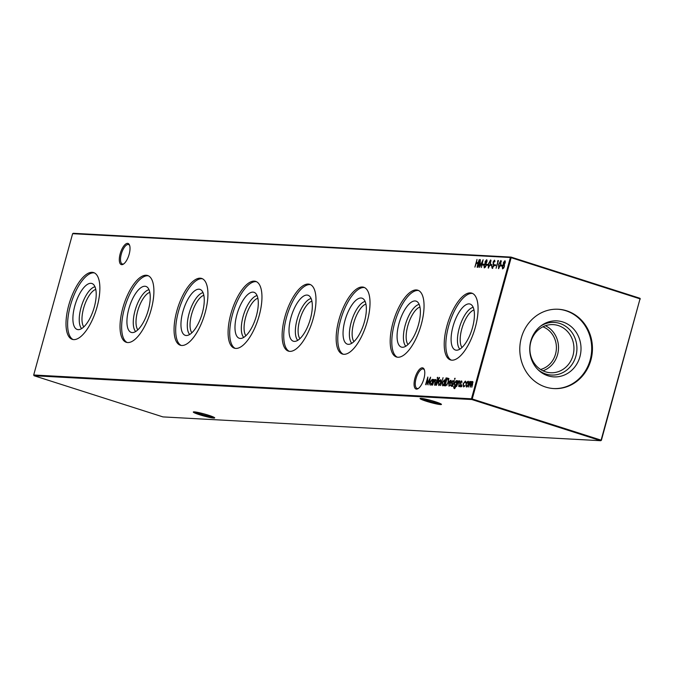 <?xml version="1.0" encoding="UTF-8"?>
<svg xmlns="http://www.w3.org/2000/svg" width="674" height="674" viewBox="0 0 674 674"><rect width="100%" height="100%" fill="white"/><g stroke="black" fill="none" stroke-linecap="round" stroke-linejoin="round"><path stroke-width="1.01" d="M129.155 254.267A11.104 4.373 107.7 0 1 123.401 264.141A11.104 4.373 107.7 0 1 120.174 253.778A11.104 4.373 107.7 0 1 125.019 244.611A11.104 4.373 107.7 0 1 129.501 245.041A11.104 4.373 107.7 0 1 129.155 254.267M129.686 245.563A10.211 4.027 -72.3 0 0 128.549 244.544A10.211 4.027 -72.3 0 0 121.312 254.047A10.211 4.027 -72.3 0 0 122.339 263.997A10.211 4.027 -72.3 0 0 123.856 263.82M423.912 378.721A11.104 4.373 107.7 0 1 418.15 388.595A11.104 4.373 107.7 0 1 414.931 378.232A11.104 4.373 107.7 0 1 419.776 369.074A11.104 4.373 107.7 0 1 424.258 369.495A11.104 4.373 107.7 0 1 423.912 378.721M424.443 370.026A10.211 4.027 -72.3 0 0 423.306 368.998A10.211 4.027 -72.3 0 0 416.069 378.502A10.211 4.027 -72.3 0 0 417.088 388.451A10.211 4.027 -72.3 0 0 418.605 388.275M194.988 411.924A10.211 0.96 -164.6 0 0 200.119 413.887A10.211 0.96 -164.6 0 0 213.186 416.97A10.211 0.96 -164.6 0 0 213.321 416.979M208.502 415.218A11.104 1.045 15.4 0 1 214.694 417.813A11.104 1.045 15.4 0 1 199.521 414.729A11.104 1.045 15.4 0 1 193.387 411.94A11.104 1.045 15.4 0 1 208.502 415.218M421.73 398.427A10.211 0.96 -164.6 0 0 426.861 400.39A10.211 0.96 -164.6 0 0 439.928 403.465A10.211 0.96 -164.6 0 0 440.063 403.473M435.244 401.712A11.104 1.045 15.4 0 1 441.436 404.307A11.104 1.045 15.4 0 1 426.263 401.224A11.104 1.045 15.4 0 1 420.129 398.435A11.104 1.045 15.4 0 1 435.244 401.712M90.923 283.316A24.129 9.512 107.7 0 1 92.886 283.981A24.129 9.512 107.7 0 1 93.61 309.374A24.129 9.512 107.7 0 1 78.294 329.645A24.129 9.512 107.7 0 1 78.167 329.637A24.129 9.512 107.7 0 1 74.789 305.945A24.129 9.512 107.7 0 1 90.923 283.316M73.095 339.553A35.056 13.817 107.7 0 1 71.174 302.963A35.056 13.817 107.7 0 1 93.812 272.835A35.056 13.817 107.7 0 1 94.394 272.894M92.203 272.321A35.056 13.817 107.7 0 1 93.602 272.574A35.056 13.817 107.7 0 1 96.626 308.456A35.056 13.817 107.7 0 1 73.668 339.612A35.056 13.817 107.7 0 1 72.27 339.359A35.056 13.817 107.7 0 1 69.245 303.477A35.056 13.817 107.7 0 1 92.203 272.321M144.961 286.256A24.129 9.512 107.7 0 1 146.915 286.913A24.129 9.512 107.7 0 1 147.64 312.315A24.129 9.512 107.7 0 1 132.323 332.585A24.129 9.512 107.7 0 1 132.197 332.577A24.129 9.512 107.7 0 1 128.818 308.886A24.129 9.512 107.7 0 1 144.961 286.256M127.125 342.485A35.056 13.817 107.7 0 1 125.204 305.895A35.056 13.817 107.7 0 1 147.842 275.767A35.056 13.817 107.7 0 1 148.423 275.826M146.233 275.253A35.056 13.817 107.7 0 1 147.631 275.506A35.056 13.817 107.7 0 1 150.656 311.396A35.056 13.817 107.7 0 1 127.698 342.552A35.056 13.817 107.7 0 1 126.299 342.291A35.056 13.817 107.7 0 1 123.275 306.409A35.056 13.817 107.7 0 1 146.233 275.253M198.99 289.197A24.129 9.512 107.7 0 1 200.945 289.854A24.129 9.512 107.7 0 1 201.669 315.247A24.129 9.512 107.7 0 1 186.353 335.517A24.129 9.512 107.7 0 1 186.226 335.517A24.129 9.512 107.7 0 1 182.848 311.826A24.129 9.512 107.7 0 1 198.99 289.197M181.154 345.425A35.056 13.817 107.7 0 1 179.233 308.835A35.056 13.817 107.7 0 1 201.871 278.707A35.056 13.817 107.7 0 1 202.453 278.766M200.262 278.193A35.056 13.817 107.7 0 1 201.661 278.446A35.056 13.817 107.7 0 1 204.685 314.328A35.056 13.817 107.7 0 1 181.727 345.484A35.056 13.817 107.7 0 1 180.329 345.231A35.056 13.817 107.7 0 1 177.304 309.349A35.056 13.817 107.7 0 1 200.262 278.193M253.02 292.128A24.129 9.512 107.7 0 1 254.974 292.794A24.129 9.512 107.7 0 1 255.699 318.187A24.129 9.512 107.7 0 1 240.382 338.458A24.129 9.512 107.7 0 1 240.256 338.449A24.129 9.512 107.7 0 1 236.877 314.758A24.129 9.512 107.7 0 1 253.02 292.128M235.184 348.365A35.056 13.817 107.7 0 1 233.263 311.776A35.056 13.817 107.7 0 1 255.901 281.648A35.056 13.817 107.7 0 1 256.482 281.707M254.292 281.134A35.056 13.817 107.7 0 1 255.69 281.387A35.056 13.817 107.7 0 1 258.715 317.269A35.056 13.817 107.7 0 1 235.757 348.424A35.056 13.817 107.7 0 1 234.358 348.172A35.056 13.817 107.7 0 1 231.334 312.289A35.056 13.817 107.7 0 1 254.292 281.134M307.049 295.069A24.129 9.512 107.7 0 1 309.004 295.734A24.129 9.512 107.7 0 1 309.728 321.127A24.129 9.512 107.7 0 1 294.412 341.398A24.129 9.512 107.7 0 1 294.285 341.389A24.129 9.512 107.7 0 1 290.907 317.698A24.129 9.512 107.7 0 1 307.049 295.069M289.213 351.306A35.056 13.817 107.7 0 1 287.293 314.716A35.056 13.817 107.7 0 1 309.939 284.588A35.056 13.817 107.7 0 1 310.512 284.647M308.321 284.066A35.056 13.817 107.7 0 1 309.728 284.327A35.056 13.817 107.7 0 1 312.744 320.209A35.056 13.817 107.7 0 1 289.786 351.365A35.056 13.817 107.7 0 1 288.388 351.112A35.056 13.817 107.7 0 1 285.372 315.221A35.056 13.817 107.7 0 1 308.321 284.066M361.079 298.009A24.129 9.512 107.7 0 1 363.033 298.666A24.129 9.512 107.7 0 1 363.758 324.059A24.129 9.512 107.7 0 1 348.441 344.33A24.129 9.512 107.7 0 1 348.315 344.33A24.129 9.512 107.7 0 1 344.936 320.639A24.129 9.512 107.7 0 1 361.079 298.009M343.243 354.238A35.056 13.817 107.7 0 1 341.322 317.648A35.056 13.817 107.7 0 1 363.968 287.52A35.056 13.817 107.7 0 1 364.541 287.579M362.351 287.006A35.056 13.817 107.7 0 1 363.758 287.259A35.056 13.817 107.7 0 1 366.774 323.141A35.056 13.817 107.7 0 1 343.816 354.297A35.056 13.817 107.7 0 1 342.417 354.044A35.056 13.817 107.7 0 1 339.401 318.162A35.056 13.817 107.7 0 1 362.351 287.006M415.108 300.949A24.129 9.512 107.7 0 1 417.063 301.607A24.129 9.512 107.7 0 1 417.787 327A24.129 9.512 107.7 0 1 402.471 347.27A24.129 9.512 107.7 0 1 402.344 347.27A24.129 9.512 107.7 0 1 398.966 323.579A24.129 9.512 107.7 0 1 415.108 300.949M397.272 357.178A35.056 13.817 107.7 0 1 395.352 320.588A35.056 13.817 107.7 0 1 417.998 290.46A35.056 13.817 107.7 0 1 418.571 290.519M416.38 289.946A35.056 13.817 107.7 0 1 417.787 290.199A35.056 13.817 107.7 0 1 420.803 326.081A35.056 13.817 107.7 0 1 397.845 357.237A35.056 13.817 107.7 0 1 396.447 356.984A35.056 13.817 107.7 0 1 393.431 321.102A35.056 13.817 107.7 0 1 416.38 289.946M469.138 303.881A24.129 9.512 107.7 0 1 471.092 304.547A24.129 9.512 107.7 0 1 471.817 329.94A24.129 9.512 107.7 0 1 456.5 350.21A24.129 9.512 107.7 0 1 456.374 350.202A24.129 9.512 107.7 0 1 452.995 326.511A24.129 9.512 107.7 0 1 469.138 303.881M451.302 360.118A35.056 13.817 107.7 0 1 449.381 323.528A35.056 13.817 107.7 0 1 472.027 293.401A35.056 13.817 107.7 0 1 472.6 293.46M470.41 292.887A35.056 13.817 107.7 0 1 471.817 293.139A35.056 13.817 107.7 0 1 474.833 329.022A35.056 13.817 107.7 0 1 451.875 360.177A35.056 13.817 107.7 0 1 450.476 359.924A35.056 13.817 107.7 0 1 447.46 324.042A35.056 13.817 107.7 0 1 470.41 292.887M545.418 325.736A24.104 22.031 -86.9 0 1 557.575 354.591A24.104 22.031 -86.9 0 1 542.974 370.801M542.899 326.797A22.259 20.355 -86.9 0 1 555.536 354.052A22.259 20.355 -86.9 0 1 540.582 369.47M573.01 355.425A24.104 22.031 -86.9 0 1 550.607 372.747A24.104 22.031 -86.9 0 1 530.817 341.945A24.104 22.031 -86.9 0 1 553.219 324.624A24.104 22.031 -86.9 0 1 573.01 355.425M540.262 326.385A26.353 24.096 -86.9 0 1 567.559 327.733A26.353 24.096 -86.9 0 1 575.899 356.108A26.353 24.096 -86.9 0 1 537.911 369.588M579.926 356.714A28.047 25.637 -86.9 0 1 538.686 370.338A28.047 25.637 -86.9 0 1 530.826 341.027A28.047 25.637 -86.9 0 1 541.112 325.727A28.047 25.637 -86.9 0 1 570.634 326.174A28.047 25.637 -86.9 0 1 579.926 356.714M557.904 309.231A39.732 36.32 -86.9 0 1 590.154 359.983A39.732 36.32 -86.9 0 1 553.59 388.561M521.339 337.8A39.732 36.32 93.1 0 0 553.961 388.586A39.732 36.32 93.1 0 0 590.904 360.026A39.732 36.32 93.1 0 0 558.283 309.248A39.732 36.32 93.1 0 0 521.339 337.8M465.481 381.155L465.919 382.453L465.574 382.798L464.984 381.762L463.358 383.919L463.763 386.21L465.035 385.663L463.56 386.901L463.046 383.961L465.338 381.096M466.096 382.958L464.984 381.762M464.041 386.303L464.597 386.303M461.614 380.903L461.892 381.703L460.797 382.301L460.999 385.107L459.853 386.699L459.382 385.899L459.719 385.393L460.03 386.008L460.696 385.124L460.494 382.318L461.564 380.877M461.564 382.175L461.311 381.56M459.719 385.393L460.544 386.177M454.183 388.502L453.459 386.657L454.352 387.811L455.995 385.292L454.748 386.32L454.31 383.422L456.34 380.591L456.98 381.72L457.545 380.751L455.75 386.952L454.006 388.468M454.571 387.879L455.186 387.921M455.026 378.948L454.529 378.788L454.967 378.207L454.638 379.386M455.026 378.224L455.068 378.813M449.069 386.118L448.673 383.144L449.465 381.282L450.687 380.279L451.336 381.442L451.058 383.413L448.926 383.295L449.221 385.418L450.594 384.618L448.918 386.084M449.558 385.528L450.038 385.52M442.692 385.772L442.262 382.765L444.309 379.934L444.941 381.172L446.163 377.828L443.981 385.739L443.964 384.744L442.557 385.739M440.678 379.807L440.838 382.722L438.808 385.553L438.378 382.588L439.254 380.608L440.56 379.748M435.269 385.267L437.114 379.639L435.269 385.267M482.508 264.941L482.727 264.149L483.983 264.216L483.764 265.008L482.508 264.941M486.51 265.16L486.729 264.368L487.984 264.435L487.765 265.227L486.51 265.16M490.512 265.379L490.731 264.587L491.986 264.655L491.767 265.446L490.512 265.379M494.269 265.581L494.489 264.789L495.735 264.857L495.516 265.649L494.269 265.581M498.591 268.623L498.625 264.511L500.833 260.518L500.833 264.638L498.49 268.606M502.61 268.842L502.164 266.399L503.394 264.326L503.368 262.666L504.86 260.737L505.239 262.784L504.329 264.377L504.396 266.457L503.705 268.041L502.442 268.816M430.602 385.107L430.172 382.107L432.219 379.277L432.868 380.473L433.449 379.445L431.891 385.081L431.866 384.087L430.467 385.081M437.687 378.004L437.19 377.844L437.62 377.263L437.291 378.451M437.679 377.28L437.729 377.87M474.884 267.131L477.007 259.423L476.425 262.599L478.093 262.692L479.256 259.541L477.133 267.258L477.874 263.483L476.206 263.391L474.884 267.131M33.7 374.997L471.463 398.797L510.386 257.502L72.624 233.693L33.7 374.997L34.062 375.73L162.94 416.903L600.702 440.712L471.825 399.53L34.062 375.73M471.101 381.433L471.32 382.781L472.567 381.467L472.634 384.197L471.792 387.247L472.322 382.158L470.166 387.162L470.696 382.074L468.245 387.061L469.803 381.417L469.82 382.419L471.025 381.4M472.988 382.377L472.322 382.158L472.87 381.678M471.362 382.293L470.696 382.074M435.53 379.504L434.646 385.233L435.092 380.136L433.879 381.585L432.556 385.115L434.115 379.479L434.123 380.515L435.446 379.47M435.817 380.38L435.092 380.136M425.555 384.736L427.822 377.027L427.459 383.43L430.585 377.179L428.891 384.921L429.818 379.336L427.046 384.82L427.4 379.192L425.555 384.736M500.774 265.935L500.993 265.143L502.24 265.211L502.02 266.003L500.774 265.935M497.471 261.335L498.482 260.585L496.064 268.286L497.968 261.36L497.471 261.335M492.197 268.277L491.675 266.542L492.062 266.163L492.416 267.485L493.419 266.213L493.157 261.925L494.455 260.164L494.96 261.52L494.564 261.984L494.202 260.956L493.461 261.908L493.705 266.238L492.104 268.26M494.952 261.293L494.202 260.956M488.338 268.067L488.372 263.955L490.571 259.953L490.579 264.073L488.237 268.05M484.353 267.848L483.907 265.413L485.128 263.332L485.103 261.672L486.603 259.743L486.973 261.79L486.072 263.382L486.131 265.463L485.449 267.047L484.176 267.822M478.093 267.308L480.351 259.6L479.998 266.011L483.123 259.751L481.43 267.494L482.357 261.908L479.585 267.393L479.939 261.765L478.093 267.308M439.296 377.398L436.44 385.326L437.653 379.673L439.44 377.507M440.602 385.553L443.079 377.659L440.602 385.553M445.741 385.831L444.73 385.781L446.862 378.063L447.519 378.097L448.471 378.434L448.437 382.166L445.741 385.831M447.199 378.889L448.033 378.266L447.519 378.097L448.471 378.434M453.105 380.439L453.391 381.24L452.296 381.838L452.49 384.652L451.344 386.236L450.881 385.435L452.195 384.66L451.993 381.855L453.063 380.422M453.054 381.711L452.81 381.096M451.218 384.93L452.043 385.713M452.616 386.21L454.461 380.583L452.616 386.21M459.626 380.818L458.741 386.539L459.188 381.442L457.975 382.891L456.66 386.429L458.21 380.793L458.219 381.821L459.542 380.776M459.912 381.686L459.188 381.442M461.85 386.286L461.353 386.126L461.8 385.503L461.446 386.792M461.85 385.52L461.892 386.16M468.278 381.307L468.438 384.222L466.408 387.061L465.978 384.087L466.855 382.107L468.16 381.248M72.624 233.693L73.297 233.288L511.061 257.097L639.938 298.27L640.022 298.852L511.145 257.679L472.221 398.974L601.098 440.147L640.022 298.852L601.376 440.307L600.702 440.712L601.376 440.307M462.01 347.464A20.422 8.046 107.7 0 1 462.381 326.924A20.422 8.046 107.7 0 1 473.991 309.973M459.845 349.149A22.436 8.846 107.7 0 1 459.853 326.115A22.436 8.846 107.7 0 1 473.199 307.344M407.981 344.524A20.422 8.046 107.7 0 1 408.351 323.983A20.422 8.046 107.7 0 1 419.961 307.041M405.815 346.217A22.436 8.846 107.7 0 1 405.824 323.183A22.436 8.846 107.7 0 1 419.169 304.404M353.951 341.583A20.422 8.046 107.7 0 1 354.322 321.051A20.422 8.046 107.7 0 1 365.931 304.1M351.786 343.277A22.436 8.846 107.7 0 1 351.794 320.243A22.436 8.846 107.7 0 1 365.139 301.472M299.922 338.651A20.422 8.046 107.7 0 1 300.292 318.111A20.422 8.046 107.7 0 1 311.902 301.16M297.756 340.336A22.436 8.846 107.7 0 1 297.765 317.302A22.436 8.846 107.7 0 1 311.11 298.531M245.892 335.711A20.422 8.046 107.7 0 1 246.263 315.171A20.422 8.046 107.7 0 1 257.872 298.228M243.727 337.396A22.436 8.846 107.7 0 1 243.735 314.362A22.436 8.846 107.7 0 1 257.08 295.591M191.863 332.771A20.422 8.046 107.7 0 1 192.233 312.239A20.422 8.046 107.7 0 1 203.834 295.288M189.697 334.464A22.436 8.846 107.7 0 1 189.706 311.43A22.436 8.846 107.7 0 1 203.051 292.651M137.833 329.839A20.422 8.046 107.7 0 1 138.204 309.299A20.422 8.046 107.7 0 1 149.805 292.348M135.668 331.524A22.436 8.846 107.7 0 1 135.676 308.49A22.436 8.846 107.7 0 1 149.021 289.719M83.803 326.898A20.422 8.046 107.7 0 1 84.174 306.358A20.422 8.046 107.7 0 1 95.775 289.407M81.638 328.583A22.436 8.846 107.7 0 1 81.647 305.549A22.436 8.846 107.7 0 1 94.992 286.779M471.463 398.797L471.825 399.53L472.221 398.974L471.463 398.797M510.386 257.502L511.145 257.679L511.061 257.097L510.386 257.502M639.938 298.27L640.3 299.003M476.476 263.408L476.678 262.683M478.346 262.843L476.425 262.599M470.342 382.579L470.89 381.804L470.368 381.644M470.89 381.804L471.455 381.543M472.921 382.343L472.466 382.2M471.294 382.251L470.831 382.116M434.646 380.675L435.859 379.614M435.716 380.321L435.269 380.187M430.762 385.098L430.459 384.188M431.807 380.01L432.59 379.454M432.86 380.288L432.245 380.035M432.371 382.259L432.034 379.968L430.459 382.133L430.804 384.416L432.649 382.343M432.666 380.153L432.034 379.968M502.737 268.842L502.492 267.881M503.588 264.806L503.394 264.326M503.908 264.486L503.756 263.905M504.481 261.546L505.188 260.922M503.124 268.142L503.621 268.168M504.548 265.109L503.933 264.848M505.382 261.782L504.834 261.588M504.952 262.742L504.632 261.52L503.655 262.692L503.958 263.997L505.222 262.826M505.264 261.714L504.632 261.52M504.093 266.457L503.748 264.789L502.45 266.441L502.829 268.05L504.371 266.542M504.363 264.975L503.748 264.789M501.33 265.96L500.993 265.143M501.507 265.312L502.206 265.345M498.785 268.597L498.591 267.688M500.47 261.335L501.153 260.712M501.363 261.613L500.74 261.344M500.622 261.31L498.92 264.528L498.819 267.831L500.546 264.612L500.622 261.31L501.212 261.487M498.044 261.386L498.398 260.72L497.875 260.552M494.826 265.607L494.489 264.789M495.002 264.958L495.702 264.992M492.719 268.446L492.197 266.702M493.798 264.41L493.536 263.273M493.486 263.264L493.014 263.113M494.168 260.956L494.767 260.375M494.792 261.141L494.328 260.998M491.076 265.404L490.731 264.587M491.253 264.747L491.944 264.789M488.532 268.041L488.338 267.131M490.217 260.779L490.899 260.156M491.102 261.057L490.487 260.787M490.369 260.745L488.658 263.972L488.566 267.275L490.284 264.056L490.369 260.745L490.958 260.931M487.075 265.185L486.729 264.368M487.251 264.537L487.942 264.57M484.48 267.848L484.235 266.887M485.322 263.812L485.651 263.5L485.128 263.332M485.651 263.5L485.499 262.911M486.215 260.552L486.931 259.937M484.867 267.157L485.364 267.174M486.291 264.115L485.668 263.854M487.125 260.787L486.569 260.594M486.687 261.748L486.367 260.535L485.398 261.697L485.701 263.003L486.965 261.841M486.999 260.72L486.367 260.535M485.836 265.463L485.491 263.795L484.193 265.446L484.572 267.064L486.106 265.548M486.106 263.981L485.491 263.795M483.073 264.966L482.727 264.149M483.25 264.318L483.94 264.351M439.271 378.122L439.414 377.575M438.749 379.858L438.285 379.706M438.007 380.448L437.653 379.673M439.777 380.768L440.939 379.883M438.951 385.553L438.664 384.669M439.322 384.964L439.743 384.989M441.074 380.785L440.408 380.473M440.543 382.714L440.223 380.414L438.664 382.605L439.001 384.862L440.813 382.798M440.847 380.599L440.223 380.414M442.852 385.755L442.548 384.854M443.896 380.667L444.663 380.111M444.924 380.92L444.334 380.692M444.461 382.916L444.124 380.625L442.548 382.79L442.894 385.073L444.739 383.001M444.756 380.81L444.124 380.625M445.287 385.806L445.489 385.081M447.376 378.232L446.862 378.063M448.033 378.266L448.994 378.603M448.808 379.605L446.929 378.872L445.244 385.006L446.601 384.879L448.143 382.15L448.1 379.15L447.157 378.881M445.244 385.006L447.182 385.006M447.123 385.048L446.601 384.879M449.213 386.109L448.951 385.284M449.389 382.68L449.196 383.312L448.673 383.144M449.988 381.442L451.201 380.448M449.154 382.605L450.957 382.706L450.51 380.97L449.154 382.605L451.192 382.857M451.327 381.29L450.704 381.037M451.133 381.155L450.51 380.97M453.577 381.88L452.869 381.122L453.265 380.658M451.866 386.404L450.881 385.435M451.395 385.604L451.993 385.705M452.776 384.281L452.06 383.514M452.583 383.683L451.866 382.722M454.706 388.671L453.981 386.817M454.908 386.312L454.605 385.452M455.936 381.324L456.702 380.768M456.964 381.585L456.357 381.341M456.483 383.523L456.172 381.282L454.596 383.464L454.95 385.629L456.753 383.616M456.795 381.467L456.172 381.282M458.741 381.99L459.954 380.92M459.811 381.627L459.365 381.501M462.078 382.343L461.378 381.577L461.766 381.122M460.367 386.868L459.382 385.899M459.904 386.067L460.494 386.16M461.286 384.744L460.561 383.978M461.083 384.146L460.367 383.186M463.687 386.901L463.35 385.949M464.715 381.804L465.582 381.24M467.368 382.276L468.531 381.391M466.551 387.053L466.265 386.168M466.922 386.472L467.343 386.488M468.666 382.284L468.009 381.973M468.144 384.214L467.823 381.914L466.265 384.113L466.593 386.362L468.413 384.298M468.447 382.099L467.823 381.914M493.781 264.351L493.258 264.191M446.137 385.191L445.615 385.023M439.044 378.047L439.566 378.215M447.78 378.982L448.294 379.142M452.844 381.105L453.366 381.273M461.353 381.568L461.875 381.737"/></g></svg>
